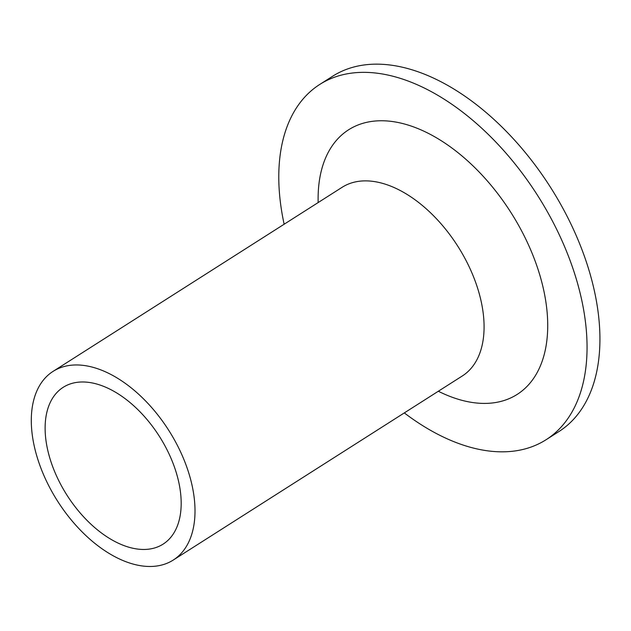 <?xml version="1.0" encoding="UTF-8"?>
<svg xmlns="http://www.w3.org/2000/svg" width="631" height="631" viewBox="0 0 631 631"><rect width="100%" height="100%" fill="white"/><g stroke="black" fill="none" stroke-linecap="round" stroke-linejoin="round"><path stroke-width="0.95" d="M284.139 224.226A210.628 124.102 57.5 0 1 319.775 84.428A210.628 124.102 57.5 0 1 560.959 238.408A210.628 124.102 57.5 0 1 546.052 439.744A210.628 124.102 57.5 0 1 404.297 412.911M319.775 84.428L332.647 76.233A210.628 124.102 57.5 0 1 573.831 230.212A210.628 124.102 57.5 0 1 558.924 431.549L546.052 439.744M56.632 476.168A92.97 54.779 57.5 0 1 63.21 387.308A92.97 54.779 57.5 0 1 169.668 455.274A92.97 54.779 57.5 0 1 163.09 544.135A92.97 54.779 57.5 0 1 56.632 476.168M181.152 453.153A111.853 65.9 57.5 0 1 173.233 560.068A111.853 65.9 57.5 0 1 45.156 478.29A111.853 65.9 57.5 0 1 53.067 371.375A111.853 65.9 57.5 0 1 181.152 453.153M53.067 371.375L342.144 187.289A111.853 65.9 57.5 0 1 470.221 269.058A111.853 65.9 57.5 0 1 462.31 375.973L173.233 560.068M318.166 202.559A156.882 92.434 57.5 0 1 397.845 122.446A156.882 92.434 57.5 0 1 528.289 244.449A156.882 92.434 57.5 0 1 535.443 375.54A156.882 92.434 57.5 0 1 438.324 391.244"/></g></svg>
